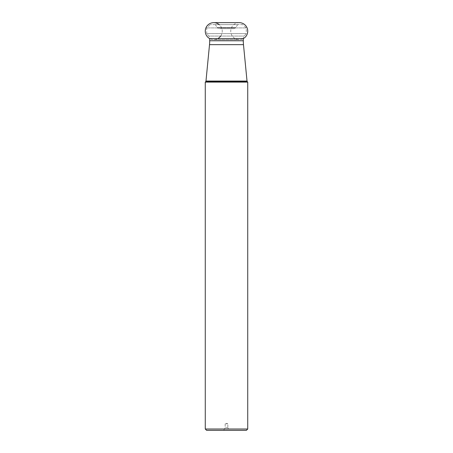 <?xml version="1.0" encoding="UTF-8"?>
<svg xmlns="http://www.w3.org/2000/svg" width="453" height="453" viewBox="0 0 453 453"><rect width="100%" height="100%" fill="white"/><g stroke="black" fill="none" stroke-linecap="round" stroke-linejoin="round"><path stroke-width="0.34" stroke-dasharray="2.27 1.7" d="M213.759 22.65A8.494 8.494 0 0 1 222.253 31.144A8.494 8.494 0 0 1 209.79 38.652A8.494 8.494 0 0 0 217.729 38.652M239.241 22.65A8.494 8.494 0 0 0 230.747 31.144A8.494 8.494 0 0 0 243.21 38.652M233.51 28.669L219.49 28.669L233.51 28.669A2.673 2.673 0 0 0 235.702 27.52L237.712 24.638L215.288 24.638L237.712 24.638M215.288 24.638L217.298 27.52L235.702 27.52L217.298 27.52A2.673 2.673 0 0 0 219.49 28.669M242.797 24.638L210.203 24.638L242.797 24.638L246.285 27.922L206.715 27.922L246.285 27.922L246.285 33.624L206.715 33.624L206.715 27.922L210.203 24.638M243.295 38.652L209.705 38.652A4.015 4.015 0 0 0 208.771 36.076L244.229 36.076L208.771 36.076L206.715 33.624L246.285 33.624L244.229 36.076A4.015 4.015 0 0 0 243.295 38.607M243.295 40.764L209.705 40.764M243.482 44.654L209.518 44.654M247.027 81.053L205.973 81.053M247.338 81.71L205.662 81.71M247.734 82.106L205.266 82.106M205.266 429.014L247.734 429.014M206.602 430.35L246.398 430.35M223.657 430.35L229.343 430.35L223.657 430.35L225.164 427.745L227.836 427.745L229.343 430.35M227.836 427.745L225.164 427.745L225.164 423.815L226.5 423.329L227.836 423.815L225.164 423.815L227.836 423.815L227.836 427.745M220.673 36.076A8.494 8.494 0 0 0 219.218 24.638M213.759 39.638L239.241 39.638L213.759 39.638"/><path stroke-width="0.68" d="M219.218 24.638A8.494 8.494 0 0 0 205.266 31.144A8.494 8.494 0 0 0 209.79 38.652A8.494 8.494 0 0 1 213.759 22.65L239.241 22.65L213.759 22.65M243.21 38.652A8.494 8.494 0 0 0 239.241 22.65M243.295 38.607A4.015 4.015 0 0 0 243.295 38.652L243.295 40.764A40.13 40.13 0 0 0 243.482 44.654L247.027 81.053A1.07 1.07 0 0 0 247.338 81.71L247.734 82.106L247.734 429.014L205.266 429.014L205.266 82.106L205.662 81.71L247.338 81.71M243.295 40.764L209.705 40.764L209.705 38.652L243.295 38.652M209.705 40.764A40.13 40.13 0 0 1 209.518 44.654L243.482 44.654M247.027 81.053L205.973 81.053L209.518 44.654M205.973 81.053A1.07 1.07 0 0 1 205.662 81.71M205.266 82.106L247.734 82.106M247.734 429.014L246.398 430.35L206.602 430.35L205.266 429.014M217.729 38.652A8.494 8.494 0 0 0 220.673 36.076"/></g></svg>

